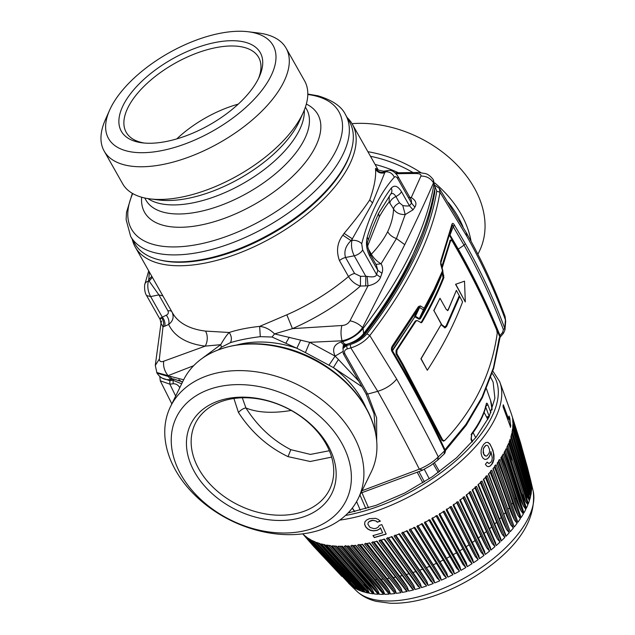 <?xml version="1.0" encoding="UTF-8"?>
<svg xmlns="http://www.w3.org/2000/svg" width="635" height="635" viewBox="0 0 635 635"><rect width="100%" height="100%" fill="white"/><g stroke="black" fill="none" stroke-linecap="round" stroke-linejoin="round"><path stroke-width="0.95" d="M477.901 254.27L479.33 251.349A104.513 75.652 -153.9 0 0 388.223 126.571A104.513 75.652 -153.9 0 0 352.012 123.658M367.887 151.701A104.513 75.652 26.1 0 1 375.198 153.162A104.513 75.652 26.1 0 1 420.862 172.609M434.777 182.951A104.513 75.652 26.1 0 1 471.043 241.237M433.364 179.808L434.038 183.602L433.507 182.801C430.609 178.237 426.41 175.998 420.91 176.085C421.33 174.514 419.814 173.672 416.346 173.553A12.47 5.001 -89.5 0 1 418.409 172.474A12.47 5.001 -89.5 0 1 418.473 172.474M367.22 328.827L367.848 329.248M434.959 187.587L434.038 183.602C430.371 205.645 422.545 228.91 410.559 253.405C398.542 277.908 382.714 302.911 363.077 328.438L362.553 327.636L404.741 244.65C416.798 220.004 426.387 199.382 433.507 182.801L433.419 179.895L434.959 187.587C431.189 210.137 423.267 233.736 411.178 258.381C399.09 283.019 383.238 308.07 363.641 333.526L363.077 328.438C357.807 334.812 351.004 339.209 342.662 341.63A7.485 3.715 77.1 0 0 346.496 344.313L346.496 344.313C352.877 342.582 358.069 339.606 362.053 335.383L363.641 333.526M347.154 117.586A124.714 59.126 150.5 0 1 352.346 124.23A124.714 59.126 150.5 0 1 261.302 243.292A124.714 59.126 150.5 0 1 159.845 263.612A124.714 59.126 150.5 0 1 135.247 247.055A124.714 59.126 150.5 0 1 132.231 239.181M358.64 338.447L358.561 339.122M399.463 202.803L402.788 205.549C406.114 206.089 408.321 206.145 409.408 205.708L401.463 191.667A7.485 3.548 150.5 0 1 395.907 196.525L399.463 202.803C395.93 204.645 393.954 206.7 393.525 208.963C395.907 212.836 399.804 214.701 405.209 214.551L396.446 238.569L381.087 263.779C382.794 266.771 383.088 269.923 381.96 273.233L380.524 277.273C378.849 281.519 374.682 284.377 368.014 285.829L360.458 286.044A133.842 63.452 150.5 0 1 292.449 328.644L274.526 333.899L309.705 342.321L305.411 352.576L296.847 348.25L300.744 340.05M402.788 205.549L405.209 214.551L413.036 209.812L414.869 207.161C417.044 203.565 415.846 200.366 411.266 197.556L410.313 198.247M151.821 276.344L148.741 279.614L149.154 281.083L158.885 294.886L167.926 310.864A7.485 3.548 150.5 0 1 171.767 311.594M149.376 272.026L148.741 279.614A249.682 125.151 78.7 0 0 148.312 281.257A7.485 4.493 -165.5 0 0 144.955 283.901A7.485 4.493 -165.5 0 0 144.923 284.012M152.376 277.32L149.154 281.083L148.312 281.257C147.177 286.401 147.947 291.513 150.638 296.577L146.582 295.529M162.941 295.942L158.885 294.886L150.638 296.577L162.211 317.032A7.485 4.659 -114.5 0 1 164.663 326.247L168.68 324.453C173.125 321.016 174.228 316.841 171.982 311.92M155.281 365.442L159.361 359.005C159.488 361.545 160.949 362.275 163.743 361.204L205.2 346.123A133.842 63.452 150.5 0 1 196.239 344.503A133.842 63.452 150.5 0 1 168.68 324.453C169.434 321.35 168.632 318.262 166.283 315.206C168.251 314.238 168.799 312.793 167.926 310.864M354.584 273.479L360.49 276.304L360.458 286.044C355.489 284.496 351.504 281.337 348.496 276.566A7.485 3.548 -29.5 0 1 354.584 273.479L345.543 257.492A7.485 3.548 -29.5 0 0 339.455 260.588L348.496 276.566A124.714 59.126 150.5 0 1 286.822 314.817L259.636 326.39C265.081 326.914 270.042 329.422 274.526 333.899L272.034 337.026L296.847 348.25A93.535 67.707 26.1 0 0 285.02 344.908A93.535 67.707 26.1 0 0 236.768 344.98M339.455 260.588C336.074 251.174 337.209 242.705 342.844 235.188L344.091 233.402C354.933 220.488 363.466 209.344 369.705 199.961C374.213 187.412 376.158 177.157 375.547 169.204L375.547 168.434L377.698 169.275M200.977 359.275L220.718 344.678C224.219 338.598 227.052 334.534 229.211 332.486C231.592 336.034 232.005 339.423 230.434 342.646L221.488 347.147L220.718 344.678L205.2 346.123A12.47 9.239 96.9 0 0 205.526 331.097L229.211 332.486C237.792 329.676 247.936 327.644 259.636 326.39L260.294 336.669L272.034 337.026M350.806 151.844A122.222 57.944 150.5 0 1 259.874 240.228A122.222 57.944 150.5 0 1 159.71 259.961M362.029 386.771L333.399 367.594L338.407 359.481L335.097 356.1L309.705 342.321L342.114 340.797C340.733 335.724 340.662 330.629 341.892 325.517C345.527 325.303 348.226 323.739 349.996 320.818C354.957 321.834 359.14 324.104 362.553 327.636C357.505 334.558 350.695 338.947 342.114 340.797L342.662 341.63L341.162 341.971A7.485 3.715 77.1 0 0 344.995 344.654L343.257 345.599L342.932 348.448M390.866 193.921L378.531 213.479L379.262 216.86C383.302 209.82 386.596 204.875 389.16 202.033L393.525 208.963C393.303 216.337 391.351 223.917 387.66 231.696C383.842 239.236 378.404 246.745 371.348 254.23C373.674 258.231 376.92 261.406 381.087 263.779L375.952 264.398M397.748 176.046A7.485 3.548 150.5 0 1 397.788 176.117A7.485 3.548 150.5 0 1 397.629 178.53L411.559 203.152L409.408 205.708L413.036 209.812M375.547 169.204C377.658 172.545 380.714 173.728 384.723 172.752A249.682 125.151 -101.3 0 1 385.556 171.815L387.739 170.593C391.192 169.632 394.541 171.474 397.788 176.117L411.329 200.041L411.559 203.152L414.869 207.161M156.702 372.499L168.045 375.666L168.45 376.523L169.966 376.269A7.485 3.778 80.3 0 0 173.609 378.984A7.485 3.778 80.3 0 0 173.68 378.968M172.101 379.246C165.743 380.659 160.711 378.627 157.004 373.142L168.45 376.523A7.485 3.778 80.3 0 0 172.101 379.246L173.609 378.984L182.594 381.929M161.028 323.175L155.281 365.379L156.964 373.062M286.822 314.817L292.449 328.644L341.892 325.517M380.524 277.273L376.579 274.558C375.968 276.82 372.816 277.431 367.109 276.384L365.816 276.249L354.243 255.794L345.543 257.492C343.797 251.508 345.623 245.896 351.028 240.649L342.844 235.188M381.96 273.233L377.762 270.296L369.816 256.254A7.485 3.548 -29.5 0 0 369.983 253.841L376.372 265.136L377.762 270.296L376.579 274.558L362.641 249.936A7.485 3.548 -29.5 0 1 354.243 255.794C351.719 250.69 350.949 245.586 351.917 240.474L351.028 240.649L352.354 238.831L344.091 233.402M362.641 249.936L361.712 243.808A7.485 4.493 14.5 0 0 351.917 240.474A249.682 125.151 -101.3 0 1 352.354 238.831L372.554 202.922L369.705 199.961M377.515 169.069L377.507 169.069C376.46 169.513 378.523 170.228 383.691 171.196L384.691 171.95L384.723 172.752L372.554 202.922M397.629 178.53C396.486 176.697 395.391 176.26 394.343 177.205C392.422 173.363 389.493 171.569 385.556 171.815L384.691 171.95C380.706 172.934 377.658 171.76 375.547 168.434M230.434 342.646C238.871 340.082 248.825 338.09 260.294 336.669M159.361 359.005L162.989 326.898L161.02 323.239M338.407 359.481L358.91 381.254M366.292 408.44A93.535 67.707 26.1 0 0 333.399 367.594L305.411 352.576M367.109 276.384L368.014 285.829L349.996 320.818M379.262 216.86L367.657 245.943M164.663 326.247L162.989 326.898C164.155 323.739 163.647 320.627 161.48 317.571C159.917 320.072 159.663 320.151 160.711 317.794M161.48 317.571L166.283 315.206M193.627 365.72L168.045 375.666C164.457 371.03 163.02 366.212 163.743 361.204M221.488 347.147L218.48 349.798M329.065 365.061L335.097 356.108L342.582 351.719M360.49 276.304L365.816 276.249L365.704 285.98M370.697 255.111L371.348 254.23L368.014 248.341M389.231 196.104L389.16 202.033M369.816 256.254C366.554 249.817 365.681 243.483 367.205 237.244A236.704 118.642 -101.3 0 1 377.793 210.098A236.704 118.642 -101.3 0 1 391.287 188.079C392.303 190.611 392.009 192.73 390.422 194.421C392.097 192.659 393.93 193.357 395.907 196.525A7.485 3.548 -29.5 0 0 389.969 202.676M378.531 213.479L372.459 227.782L368.006 240.705C366.784 242.649 367.443 247.023 369.983 253.841M367.205 237.244A7.485 4.747 17 0 1 368.006 240.705M358.188 498.61L371.213 472.019A104.513 75.652 -153.9 0 0 375.11 431.117A104.513 75.652 -153.9 0 0 280.114 347.234A104.513 75.652 26.1 0 0 213.447 351.909A104.513 75.652 26.1 0 0 195.088 364.268A104.513 75.652 26.1 0 0 183.515 380.055L170.482 406.654A104.513 75.652 -153.9 0 0 219.273 514.104A104.513 75.652 -153.9 0 0 346.615 514.406A104.513 75.652 -153.9 0 0 358.188 498.61A104.513 75.652 -153.9 0 0 309.396 391.16A104.513 75.652 -153.9 0 0 182.054 390.858A104.513 75.652 -153.9 0 0 170.482 406.654M186.88 402.939A94.536 68.429 26.1 0 1 312.047 409.98A94.536 68.429 26.1 0 1 335.732 514.683A94.536 68.429 26.1 0 1 210.566 507.643A94.536 68.429 26.1 0 1 186.88 402.939M263.374 399.574A78.573 56.872 -153.9 0 0 186.468 441.666A78.573 56.872 -153.9 0 0 259.239 518.057A78.573 56.872 -153.9 0 0 336.145 475.964A78.573 56.872 -153.9 0 0 263.374 399.574M264.406 400.074A74.827 54.165 -153.9 0 0 195.247 423.577A74.827 54.165 -153.9 0 0 260.477 512.913A74.827 54.165 -153.9 0 0 329.636 489.418A74.827 54.165 -153.9 0 0 264.406 400.074M331.629 457.105L310.221 461.494L288.044 456.644C267.803 446.897 251.277 432.181 238.466 412.496C240.871 409.861 243.356 408.345 245.92 407.964L242.308 397.788M329.351 450.723L310.428 454.414L290.814 449.675C272.645 440.333 257.683 426.434 245.92 407.964A114.737 54.396 150.5 0 0 291.211 410.44M238.466 412.496L233.91 398.486M238.244 104.132A76.073 36.068 -29.5 0 0 212.566 114.157A76.073 36.068 -29.5 0 0 176.792 138.906M258.524 78.422A76.073 36.068 -29.5 0 0 258.643 57.388A76.073 36.068 -29.5 0 0 181.745 59.682A76.073 36.068 -29.5 0 0 126.214 132.31A76.073 36.068 -29.5 0 0 144.304 143.042M179.602 55.086A79.819 37.838 150.5 0 1 259.382 76.597A79.819 37.838 150.5 0 1 202.009 128.873A79.819 37.838 150.5 0 1 142.296 142.835A79.819 37.838 150.5 0 1 121.92 108.085A79.819 37.838 150.5 0 1 179.602 55.086M254.444 32.877A94.536 44.815 150.5 0 1 247.436 105.958A94.536 44.815 150.5 0 1 127.167 151.082A94.536 44.815 150.5 0 1 109.593 110.204A94.536 44.815 150.5 0 1 248.253 31.75A94.536 44.815 150.5 0 1 254.444 32.877M248.253 31.75L258.643 33.036A104.513 49.546 150.5 0 1 265.486 34.282A104.513 49.546 150.5 0 1 286.091 48.165A104.513 49.546 150.5 0 1 239.84 129.73A104.513 49.546 150.5 0 1 124.777 164.965A104.513 49.546 150.5 0 1 104.172 151.09A104.513 49.546 150.5 0 1 105.346 119.769L109.593 110.204M286.091 48.165L304.586 80.851A104.513 49.546 150.5 0 1 303.411 112.165A104.513 49.546 150.5 0 1 150.114 198.898A104.513 49.546 150.5 0 1 143.272 197.652A104.513 49.546 150.5 0 1 122.658 183.777L104.172 151.09M158.956 259.778A123.468 58.531 150.5 0 1 134.604 243.38L130.643 236.387A123.468 58.531 -29.5 0 0 154.996 252.778A123.468 58.531 150.5 0 0 290.925 211.145A123.468 58.531 150.5 0 0 345.567 114.792L349.528 121.785A123.468 58.531 150.5 0 1 348.139 158.782A123.468 58.531 150.5 0 1 167.037 261.247A123.468 58.531 150.5 0 1 158.956 259.778M348.139 158.782L347.504 160.218A121.976 57.825 150.5 0 1 168.593 261.437L167.037 261.247M356.608 501.602L360.283 510.23M354.822 511.58L352.322 508.04M424.299 469.297L429.276 478.774M361.958 492.768L368.522 507.865M486.323 404.725L486.259 403.939C486.593 402.701 487.14 402.971 487.886 404.749L490.934 412.766M471.099 434.8L471.813 433.419L470.987 439.245L472.035 442.095M439.563 471.607L434.459 462.836M471.249 438.317L470.987 439.245M485.457 406.408L487.886 404.749M485.751 407.178L489.22 416.362L486.521 416.965M376.698 441.063L376.634 417.87L367.673 394.081L366.022 393.819L374.031 413.758L375.579 433.292M473.115 432.641L475.726 437.666M487.815 419.441L484.124 412.409M505.698 321.215L505.039 316.341M466.725 236.133C481.846 262.866 494.744 290.774 505.428 319.873L504.722 328.263L504.96 329.962L505.698 321.207L505.063 316.413C494.324 287.29 481.37 259.326 466.209 232.521L439.341 188.42L439.984 192.23L466.725 236.133L466.209 232.521M502.603 332.494L499.999 335.542C488.045 305.951 474.139 277.146 458.279 249.11L464.042 245.166C479.393 272.296 492.506 300.442 503.372 329.597L502.603 332.494L503.277 333.042M503.372 329.597L504.722 328.263C493.832 299.037 480.695 270.827 465.304 243.634L464.042 245.166L453.223 226.727L449.715 235.76L457.779 249.722C473.623 277.725 487.521 306.514 499.467 336.082L499.999 335.542L500.118 337.193L503.499 333.24L504.96 329.962M499.332 337.653L493.458 367.689L482.084 396.978L465.868 424.426L444.984 449.707M392.295 350.361L414.607 317.127L392.414 350.877L392.081 346.361C391.112 348.544 391.192 350.433 392.319 352.044L403.114 370.578C418.497 397.772 432.364 424.505 444.698 450.771L444.913 449.556C445.675 450.159 445.587 451.469 444.659 453.469L437.658 460.169L438.301 456.882L444.698 450.771L444.135 453.747M422.648 470.027L419.314 469.178L362.053 490.728M438.301 456.882C433.189 461.907 426.863 466.011 419.314 469.178C406.725 444.016 392.867 418.06 377.738 391.319C385.635 388.882 391.954 384.802 396.684 379.087C411.805 405.813 425.68 431.744 438.301 456.882M392.081 346.361L418.441 306.578L420.346 305.919L424.164 308.189L434.142 289.322L442.516 270.732L440.706 264.366L440.674 261.207L452.025 224.012C452.636 222.956 453.453 223.337 454.477 225.171L453.223 226.727C452.969 225.108 452.62 224.726 452.199 225.6L440.849 262.779L440.674 261.207M347.21 348.917L346.639 345.519L350.242 344.527L350.83 347.916L377.738 391.319A885.484 419.798 -29.5 0 1 367.673 394.081L344.956 353.941C343.908 351.544 344.662 349.869 347.21 348.917L350.83 347.916C358.704 345.432 365.022 341.305 369.776 335.534L396.684 379.087M353.512 341.693L357.005 340.058L363.879 334.439A3.993 2.334 -142.3 0 1 365.308 333.82C361.672 338.193 356.838 341.312 350.79 343.162L350.901 342.9M181.658 383.85L173.101 380.278L169.791 380.667L161.441 377.849M179.761 387.707L179.419 387.096C177.856 384.802 175.776 383.691 173.188 383.77L173.101 380.278L173.744 378.96M391.97 348.964L392.581 350.909L391.97 348.964L392.335 347.789L418.648 308.086L419.679 307.578L423.489 309.856L424.355 309.69L434.316 290.846L442.69 272.248A2.492 2.492 0 0 0 442.786 270.629L440.865 262.723M442.674 272.28L442.516 270.732M452.199 225.6L452.025 224.012M449.993 234.942L458.279 249.11L457.779 249.722M424.355 309.69L424.164 308.189L419.291 318.595L420.251 318.206L424.355 309.69M418.441 306.578L418.648 308.086L414.536 316.532L415.441 316.278L420.346 305.919M392.454 350.766L392.319 352.044M160.258 380.794L169.87 384.167L175.673 396.057M442.69 272.248L436.967 285.464L420.322 318.794L419.021 319.238L419.291 318.595L415.441 316.278L415.179 316.928L419.021 319.238M342.916 348.48L346.639 345.519L347.329 344.106M359.958 494.998L365.879 508.667M441.317 275.534L441.166 276.249L441.103 275.638M414.607 317.127L415.179 316.928M499.467 336.082L499.856 336.875L500.213 336.177M349.631 512.699L349.059 511.897M354.663 511.619L352.227 508.167M459.288 295.727L456.375 290.354L448.167 310.11L446.413 309.729L439.984 298.252L433.927 310.61L441.825 324.779L444.778 326.946L446.207 325.66L459.288 295.727M447.611 310.642L448.167 310.11L447.5 310.65M444.667 326.962L441.611 324.818L433.927 310.61M433.713 310.65L439.984 298.252M447.961 310.158L456.375 290.354M462.566 301.879L459.7 296.489L446.619 326.43L444.952 327.93L441.079 324.636L421.116 358.735L427.315 370.261C442.579 346.813 454.327 324.017 462.566 301.879M441.079 324.636L420.91 358.775L427.315 370.261M459.7 296.489L446.413 326.469L444.841 327.946M464.526 281.162L465.304 301.99L455.763 284.242L464.526 281.162L455.763 284.242M455.549 284.282L465.304 301.99M441.714 266.835L450.215 240.173L451.072 240.006L450.691 240.498L452.168 240.935L458.2 251.428C472.662 277.011 485.513 303.236 496.737 330.129L497.237 333.232C491.538 373.832 473.996 409.639 444.611 440.65L443.151 441.182M444.611 440.65L442.809 440.19L402.923 364.244L396.899 353.751L396.938 350.218L416.028 321.04L417.401 320.627L415.861 320.659M417.401 320.627L421.354 322.755M420.688 322.612L422.037 322.199C430.84 307.038 438.118 292.179 443.881 277.622L442.841 271.732M442.103 268.216L450.691 240.498L449.834 240.665M416.552 320.794L415.171 321.215L396.073 350.393L396.938 350.218M420.91 322.715L422.037 322.199M442.333 273.129L443.032 277.789C437.269 292.346 429.99 307.205 421.188 322.366M443.746 440.825L441.944 440.365L402.066 364.419L396.034 353.925L396.073 350.393M324.509 544.679L367.752 592.939A105.267 49.903 150.5 0 1 365.903 592.519A105.267 49.903 150.5 0 1 365.522 592.423L321.35 543.933L324.509 544.679M492.855 371.078L499.658 381.587L511.294 413.687L520.152 441.523L511.612 414.663M533.202 491.165C536.107 516.906 521.922 541.703 490.657 565.555C472.662 579.279 453.192 589.597 432.26 596.503C417.179 601.393 403.185 603.647 390.279 603.25L376.365 601.385C368.61 599.543 362.037 596.106 356.624 591.058A102.449 48.57 150.5 0 0 372.586 599.234A102.449 48.57 150.5 0 0 479.56 568.754A102.449 48.57 150.5 0 0 533.202 491.165L530.844 481.155A105.267 49.903 150.5 0 1 531.209 482.933L512.516 418.703L527.375 467.352L530.725 480.687L527.391 467.431M530.852 481.163L530.725 480.687L530.852 481.163M512.723 420.306L531.463 484.759A105.267 49.903 150.5 0 1 531.598 486.64L512.889 422.989L512.723 420.306M531.471 491.085L512.739 427.498L512.905 424.148L531.614 488.569A105.267 49.903 150.5 0 1 531.519 490.537L512.723 427.387M530.868 495.181L512.056 432.205L512.612 428.712L531.304 492.554A105.267 49.903 150.5 0 1 530.979 494.609L512.048 432.054M529.804 499.435L510.842 437.086L511.786 433.467L530.535 496.705A105.267 49.903 150.5 0 1 529.979 498.84L510.842 436.896M510.238 438.983L529.304 501.007A105.267 49.903 150.5 0 1 528.518 503.206L528.288 503.817L509.111 442.119L510.238 438.983M508.31 444.079L508.572 443.46L527.883 504.825L527.629 505.436A105.267 49.903 150.5 0 1 526.621 507.69L526.328 508.31L506.865 447.286L508.31 444.079M505.873 449.286L506.19 448.659L525.82 509.341L525.502 509.961A105.267 49.903 150.5 0 1 524.28 512.262L523.931 512.897L504.111 452.557L505.873 449.286M521.105 517.549L500.88 457.898L503.309 453.946L523.327 513.937L522.954 514.572A105.267 49.903 150.5 0 1 521.518 516.906L521.105 517.549L500.959 457.533M499.523 459.954L499.951 459.311L520.414 518.605L519.978 519.247A105.267 49.903 150.5 0 1 518.343 521.597L517.874 522.24L497.165 463.304L499.523 459.954M495.633 465.368L496.118 464.717L517.088 523.303L516.596 523.954A105.267 49.903 150.5 0 1 514.763 526.312L514.247 526.963L493.006 468.725L495.633 465.368M491.3 470.789L491.839 470.146L513.374 528.026L512.834 528.669A105.267 49.903 150.5 0 1 510.81 531.035L510.238 531.678L488.41 474.147L491.3 470.789M486.545 476.21L487.132 475.567L509.286 532.741L508.691 533.384A105.267 49.903 150.5 0 1 506.492 535.726L505.873 536.369L483.394 479.544L486.545 476.21M481.386 481.584L482.021 480.949L504.841 537.424L504.206 538.059A105.267 49.903 150.5 0 1 501.84 540.385L501.174 541.012L477.996 484.886L481.386 481.584M475.845 486.902L476.528 486.275L500.07 542.052L499.388 542.687A105.267 49.903 150.5 0 1 496.864 544.965L496.157 545.592L472.242 490.149L475.845 486.902M490.855 550.077L466.146 495.308L470.678 491.506L494.983 546.616L494.268 547.227A105.267 49.903 150.5 0 1 491.601 549.466L490.855 550.077L490.379 547.426L466.511 494.609M463.748 497.237L464.502 496.633L489.617 551.069L488.863 551.672A105.267 49.903 150.5 0 1 486.069 553.855L485.291 554.442L459.756 500.332L463.748 497.237M457.248 502.206L458.033 501.626L483.997 555.411L483.203 555.998A105.267 49.903 150.5 0 1 480.29 558.109L479.481 558.681L453.088 505.206L457.248 502.206M450.485 507.016L451.302 506.452L478.139 559.618L477.322 560.181A105.267 49.903 150.5 0 1 474.305 562.205L473.472 562.761L446.175 509.897L450.485 507.016M467.281 566.658L439.063 514.39L444.333 511.096L472.091 563.658L471.241 564.197A105.267 49.903 150.5 0 1 468.138 566.134L467.281 566.658L466.281 562.848L439.642 513.517M436.308 516.041L437.174 515.525L465.86 567.515L464.995 568.031A105.267 49.903 150.5 0 1 461.82 569.873L460.939 570.373L431.776 518.652L436.308 516.041M428.966 520.216L429.847 519.732L459.494 571.183L458.613 571.667A105.267 49.903 150.5 0 1 455.374 573.405L454.485 573.865L424.355 522.676L428.966 520.216M421.505 524.145L422.394 523.692L453.017 574.627L452.12 575.08A105.267 49.903 150.5 0 1 448.842 576.699L447.945 577.136L416.838 526.439L421.505 524.145M413.956 527.796L414.853 527.375L446.453 577.842L445.548 578.263A105.267 49.903 150.5 0 1 442.254 579.755L441.341 580.152L409.25 529.915L413.956 527.796M406.352 531.17L407.257 530.781L439.849 580.803L438.944 581.184A105.267 49.903 150.5 0 1 435.634 582.549L434.721 582.914L401.637 533.098L406.352 531.17M398.74 534.225L399.645 533.876L433.229 583.501L432.324 583.851A105.267 49.903 150.5 0 1 429.014 585.081L428.117 585.399L394.041 535.964L398.74 534.225M421.545 587.605L386.493 538.496L392.057 536.662L426.625 585.922L425.72 586.232A105.267 49.903 150.5 0 1 422.442 587.319L421.545 587.605L420.322 583.7A99.774 35.314 72.3 0 0 412.94 572.532L388.477 537.861M383.635 539.377L384.524 539.107L420.068 588.058L419.179 588.327A105.267 49.903 150.5 0 1 415.933 589.264L415.052 589.51L379.024 540.695L383.635 539.377M376.206 541.441L377.087 541.211L413.599 589.891L412.718 590.121A105.267 49.903 150.5 0 1 409.527 590.907L408.662 591.106L371.673 542.536L376.206 541.441M368.919 543.147L369.776 542.965L407.241 591.423L406.376 591.606A105.267 49.903 150.5 0 1 403.257 592.233L402.415 592.391L364.482 544.02L368.919 543.147M396.327 593.352L357.489 545.14L362.633 544.346L401.018 592.638L400.185 592.78A105.267 49.903 150.5 0 1 397.153 593.241L396.327 593.352L394.994 589.629A99.774 56.11 -98 0 0 387.064 578.588L360.251 544.735M390.438 593.995L350.71 545.878L355.687 545.37L394.978 593.527L394.168 593.622A105.267 49.903 150.5 0 1 391.231 593.923L390.438 593.995L389.065 590.312A99.774 60.69 -95.1 0 0 381.008 579.287L353.679 545.6M348.202 546.06L348.98 546.013L389.144 594.09L388.358 594.146A105.267 49.903 150.5 0 1 385.54 594.281L384.778 594.304L344.202 546.243L348.202 546.06M379.373 594.289L337.979 546.235L342.543 546.275L383.532 594.328L382.786 594.336A105.267 49.903 150.5 0 1 380.095 594.312L379.373 594.289L377.912 590.701A99.774 68.937 -88.5 0 0 369.61 579.684L341.384 546.283M374.245 593.939L332.073 545.838L336.399 546.163L378.19 594.241L377.476 594.201A105.267 49.903 150.5 0 1 374.928 594.011L374.245 593.939L372.737 590.399A99.774 72.573 -84.7 0 0 364.323 579.374A107.712 51.07 150.5 0 1 364.323 579.374L335.74 546.132M369.419 593.265L326.525 545.068L330.589 545.671L373.126 593.82L372.459 593.733A105.267 49.903 150.5 0 1 370.062 593.376L369.419 593.265L367.863 589.764A99.774 75.851 -80.4 0 0 364.18 584.51M503.333 404.86L503.031 406.702L510.58 427.18L509.834 418.195L509.079 416.115L508.73 419.314L503.333 404.86M485.386 464.256L486.696 466.05L488.251 466.685L490.006 466.161L492.816 462.931L493.943 459.335L493.982 455.033L492.903 450.167L490.006 444.071L487.958 442.365L485.854 442.476L483.656 444.397L482.044 447.135L481.163 450.144L481.092 453.295L481.854 456.279L483.306 458.51L485.076 459.462L486.989 459.089L488.839 457.494L490.339 454.747L490.918 451.533L492.276 457.835L491.942 460.264L490.879 462.272L488.886 463.51L487.22 462.129L485.386 464.256M376.055 521.137L377.341 522.184L380.333 521.2L378.269 519.422L375.642 518.366L369.491 518.644L366.578 520.025L364.887 521.914L364.593 524.248L365.641 526.859L367.713 528.995L370.427 530.384L373.57 530.884L376.936 530.415L379.127 529.399L380.436 528.01L382.635 532.836L372.983 535.615L374.34 537.599L386.144 534.13L381.825 524.597L379.254 525.447L378.174 527.185L376.087 528.32L373.872 528.645L370.007 527.383L367.927 524.288L368.133 522.803L369.181 521.597L372.808 520.398L376.095 520.994L377.38 522.041L380.373 521.049M319.484 543.401L363.379 591.828A105.267 49.903 150.5 0 1 361.323 591.153L316.571 542.425L319.484 543.401M357.005 589.32L312.229 540.552L315.397 541.965L359.362 590.399A105.267 49.903 150.5 0 1 357.497 589.566L355.275 585.946M353.616 587.383L308.324 538.337L311.158 540.004L355.727 588.653A105.267 49.903 150.5 0 1 354.06 587.669L352.679 585.414M306.959 537.4L352.488 586.613A105.267 49.903 150.5 0 1 351.02 585.478L304.887 535.773L306.959 537.4M302.816 533.837L350.02 584.613L304.07 535.051M356.624 591.058L349.258 583.89A105.267 49.903 150.5 0 0 349.655 584.271L350.012 584.605M349.258 583.89A105.267 49.903 150.5 0 1 348.488 583.097M347.377 546.108L375.182 579.652A99.774 64.976 -92 0 1 383.365 590.669L384.778 594.304M367.054 543.528L393.311 577.556A99.774 51.26 -100.7 0 1 401.106 588.621L402.415 592.391M374.047 541.98L399.733 576.199A99.774 46.164 76.8 0 1 407.392 587.288L408.662 591.106M381.206 540.083L406.281 574.516A99.774 40.838 74.5 0 1 413.806 585.645L415.052 589.51M395.843 535.313L419.671 570.238A99.774 29.615 70.1 0 1 426.903 581.454L428.117 585.399M403.257 532.447L426.442 567.65A99.774 23.773 68.1 0 1 433.53 578.922L434.721 582.914M410.678 529.288L433.213 564.793A99.774 17.812 66.1 0 1 440.158 576.12L441.341 580.152M418.076 525.843L439.96 561.665A99.774 11.771 64.2 0 1 446.762 573.064L447.945 577.136M425.41 522.129L446.643 558.284A99.774 5.667 62.3 0 1 453.303 569.762L454.485 573.865M436.213 516.096A995.228 35.163 59.4 0 1 456.486 552.791A107.712 51.07 150.5 0 1 453.247 554.672M465.86 567.515L462.939 564.38A99.774 3.524 59.4 0 1 456.486 552.791M443.23 511.794A995.228 96.155 57.5 0 1 462.883 548.87A107.712 51.07 150.5 0 1 459.819 550.783M443.159 511.27L469.194 560.538A99.774 9.636 57.5 0 1 462.883 548.87M450.072 507.294A995.228 156.678 55.6 0 1 469.106 544.759A107.712 51.07 150.5 0 1 466.241 546.687M478.139 559.618L475.282 556.514A99.774 15.708 55.6 0 1 469.106 544.759M456.684 502.618A995.228 216.44 53.6 0 1 475.123 540.48A107.712 51.07 150.5 0 1 472.472 542.401M456.795 501.92L481.179 552.331A99.774 21.701 53.6 0 1 475.123 540.48M463.05 497.784A995.228 275.145 51.6 0 1 480.909 536.051A107.712 51.07 150.5 0 1 478.488 537.948M463.24 496.999L486.839 547.997A99.774 27.583 51.6 0 1 480.909 536.051M469.13 492.823A995.228 332.51 49.5 0 1 486.442 531.503A107.712 51.07 150.5 0 1 484.251 533.344M469.4 491.927L492.252 543.544A99.774 33.337 49.5 0 1 486.442 531.503M474.901 487.767A995.228 388.255 47.3 0 1 491.68 526.852A107.712 51.07 150.5 0 1 489.744 528.614M500.07 542.052L497.38 538.996A99.774 38.925 47.3 0 1 491.68 526.852M480.338 482.624A995.228 442.103 45 0 1 496.61 522.129A107.712 51.07 150.5 0 1 494.935 523.78M504.841 537.424L502.206 534.368A99.774 44.323 45 0 1 496.61 522.129M485.402 477.441A995.228 493.808 42.6 0 1 501.206 517.334A107.712 51.07 150.5 0 1 499.793 518.851M509.286 532.741L506.706 529.677A99.774 49.506 42.6 0 1 501.206 517.334M490.085 472.234A995.228 543.1 40 0 1 505.436 512.516A107.712 51.07 150.5 0 1 504.293 513.858M490.569 470.773L510.85 524.962A99.774 54.443 40 0 1 505.436 512.516M494.347 467.035A995.228 589.748 37.2 0 1 509.294 507.69A107.712 51.07 150.5 0 1 508.421 508.818M517.088 523.303L514.62 520.232A99.774 59.118 37.2 0 1 509.294 507.69M498.189 461.875A995.228 633.524 34.1 0 1 512.747 502.872A107.712 51.07 150.5 0 1 512.151 503.745M498.713 460.026L518.001 515.525A99.774 63.508 34.1 0 1 512.747 502.872M501.586 456.787A995.228 674.211 30.8 0 1 515.795 498.094A107.712 51.07 150.5 0 1 515.453 498.65M502.396 455.478L520.986 510.842A99.774 67.588 30.8 0 1 515.795 498.094M504.523 451.818A995.228 711.613 27.1 0 1 518.406 493.371A107.712 51.07 150.5 0 1 518.319 493.546M525.82 509.341L523.542 506.222A99.774 71.342 27.1 0 1 518.406 493.371M507 447A995.228 745.546 23 0 1 511.5 459.962M507.794 445.27L525.661 501.69A99.774 74.739 23 0 1 522.549 494.586M529.503 500.412L527.344 497.261A99.774 77.78 18.4 0 1 525.47 493.165M530.669 496.133L528.574 492.95A99.774 80.439 13.3 0 1 527.621 490.934M512.215 431.316L529.344 488.791A99.774 82.709 7.6 0 1 529.169 488.426M358.251 586.24A99.774 81.28 -70.4 0 1 359.108 587.534L360.775 590.955M361.275 585.803A99.774 78.756 -75.7 0 1 363.315 588.812L364.927 592.272M371.896 592.534L373.126 593.82M336.113 546.044L378.19 594.241M342.202 546.156L383.532 594.328M348.591 545.894L389.144 594.09M355.243 545.251L394.978 593.527M362.125 544.235L401.018 592.638M369.205 542.861L405.844 590.312L407.241 591.423M376.452 541.123L412.02 588.605L413.599 589.891M417.052 584.708L420.068 588.058M423.608 582.612L426.625 585.922M430.212 580.223L433.229 583.501M436.848 577.556L439.849 580.803M413.869 527.304L443.936 575.405L446.453 577.842M453.017 574.627L450.318 571.905L421.378 523.724M456.541 568.023L428.76 519.795L456.541 568.023L459.494 571.183M459.756 566.23L432.411 517.747L459.756 566.23L460.939 570.373M469.194 560.538L472.091 563.658M473.472 562.761L472.631 559.244L446.699 509.064M481.179 552.331L483.997 555.411M453.469 504.325L478.782 555.458L479.481 558.681M486.839 547.997L489.617 551.069M484.037 550.18L485.291 554.442M492.252 543.544L494.983 546.616M489.577 545.79L490.379 547.426M494.856 541.282L496.157 545.592M478.266 484.283L500.856 538.909L501.174 541.012M483.616 478.988L505.627 534.519L505.873 536.369M510.85 524.962L513.374 528.026M488.585 473.639L510.238 531.678M493.149 468.265L514.247 526.963M518.001 515.525L520.414 518.605M497.276 462.883L517.874 522.24M520.986 510.842L523.327 513.937M504.166 452.231L523.931 512.897M525.661 501.69L527.883 504.825M525.812 506.428L526.328 508.31M527.907 502.388L528.288 503.817M529.542 498.411L529.765 499.078M529.344 488.791L531.376 491.998M530.693 494.498L530.836 494.943M530.161 485.807L531.622 488.029M530.63 483.148L531.408 484.259M367.451 592.122L368.371 593.074M350.266 584.295L350.631 585.153M359.474 590.185L359.894 590.614M363.307 591.344L363.958 592.003M490.76 377.444L493.141 382.159L494.879 398.224L489.006 417.084L475.933 437.412L456.581 457.772L432.308 476.742L404.82 492.99L376.047 505.365L348.012 513.009M364.934 521.772L364.593 524.248M382.635 532.836L380.484 527.86L379.166 529.249L376.976 530.265L373.618 530.741L370.467 530.241L367.752 528.852L365.689 526.709L364.641 524.105M386.183 533.987L374.38 537.456L373.023 535.472M376.095 520.994L372.848 520.255L371.046 520.597L369.221 521.454L368.133 522.803M483.775 454.009L483.211 450.048L483.687 448.119L485.807 445.468L486.981 445.278L488.053 445.937L489.506 449.405L489.569 451.35L489.093 453.239L486.958 455.922L485.799 456.113L483.584 454.009L484.529 455.47L485.799 456.113M508.849 416.195L510.81 425.807M508.73 419.314L503.111 404.94M510.349 427.268L510.588 425.887M488.069 466.685L489.823 466.161L491.815 464.487M487.767 442.365L489.815 444.071L491.744 447.619L493.387 452.676L493.76 459.335L491.625 464.487M484.886 459.462L486.807 459.089L488.839 457.494M490.918 451.533L490.149 454.747L488.656 457.494M487.029 462.129L488.886 463.51M486.981 445.278L485.624 445.468L483.505 448.119L483.243 452.017M483.584 454.009L483.052 452.017M463.082 227.036A102.108 73.914 -153.9 0 0 448.318 202.47M412.853 172.458A102.108 73.914 -153.9 0 0 374.102 157.075A102.108 73.914 26.1 0 0 370.491 156.297M375.102 164.457A97.187 70.35 26.1 0 1 398.304 172.696M416.346 173.553A483.092 345.416 -152.9 0 0 396.113 173.784M420.91 176.085L411.266 197.556L409.115 197.374M205.526 331.097A124.714 59.126 150.5 0 1 197.167 329.589A124.714 59.126 150.5 0 1 172.577 313.031L135.247 247.055M404.741 244.65L396.446 238.569C392.501 237.196 389.572 234.902 387.66 231.696M343.797 346.662L343.733 345.146M341.162 341.971C333.954 344.36 331.93 349.075 335.097 356.1M401.463 191.667C397.851 185.944 394.454 184.745 391.287 188.079M361.712 243.808A242.205 121.404 -101.3 0 1 375.412 205.875A242.205 121.404 -101.3 0 1 394.343 177.205M169.966 376.269L183.642 379.786M285.821 343.265L289.29 337.193M288.044 456.644L290.814 449.675M150.114 198.898L159.036 200.009A95.941 45.482 -29.5 0 0 299.768 120.38L303.411 112.165M304.284 110.101A92.289 43.751 150.5 0 1 251.96 178.141A92.289 43.751 150.5 0 1 159.036 203.335A92.289 43.751 150.5 0 1 147.891 198.58M305.395 107.101L306.618 109.26A92.289 43.751 150.5 0 1 265.771 181.285A92.289 43.751 150.5 0 1 164.171 212.4A92.289 43.751 150.5 0 1 145.971 200.152L144.748 197.993M306.332 104.069A99.489 47.165 150.5 0 1 285.607 182.705A99.489 47.165 150.5 0 1 164.219 225.568A99.489 47.165 150.5 0 1 141.668 197.231M307.792 94.504A119.15 56.483 150.5 0 1 315.373 95.901A119.15 56.483 150.5 0 1 306.546 188.016A119.15 56.483 150.5 0 1 154.964 244.88A119.15 56.483 150.5 0 1 132.715 193.556M438.269 472.551L433.181 463.78M486.426 388.715L490.522 400.328A109.442 51.887 150.5 0 1 492.014 409.956M486.259 403.939C484.338 413.202 479.52 423.029 471.813 433.419M417.409 472.591L422.894 482.838M365.308 333.82A482.179 228.592 -29.5 0 0 411.774 260.525A482.179 228.592 -29.5 0 0 434.824 191.921A3.993 3.278 -170.6 0 0 434.134 192.246M421.481 235.085L409.916 261.834C398.288 285.552 382.937 309.761 363.879 334.439A3.993 2.334 -142.3 0 0 363.847 334.486M178.903 379.722L182.388 382.349M179.419 387.096A2.492 1.183 -29.5 0 0 180.149 386.921M465.304 243.634L454.477 225.171M366.903 333.804A484.322 229.608 -29.5 0 0 413.591 260.167A484.322 229.608 -29.5 0 0 436.753 191.238L439.984 192.23A486.807 230.791 150.5 0 1 416.703 261.517A486.807 230.791 -29.5 0 1 369.776 335.534L366.903 333.804C362.728 338.828 357.172 342.4 350.242 344.527M434.824 191.921L434.618 189.571M435.07 186.746L436.753 191.238M350.79 343.162L347.321 344.114L343.765 346.734M173.188 383.77L169.87 384.167L169.791 380.667M403.114 370.578L403.376 369.443L392.581 350.909M344.956 353.941L343.297 353.655M441.166 276.249C435.602 290.155 428.657 304.332 420.322 318.794M415.171 321.215L416.028 321.04M443.032 277.789L443.881 277.622M396.034 353.925L396.899 353.751M442.992 275.526L443.841 275.36M402.066 364.419L402.923 364.244M441.944 440.365L442.809 440.19M499.658 381.587A126.508 59.976 150.5 0 1 458.041 463.764A126.508 59.976 150.5 0 1 339.717 520.128M521.549 446.278L520.152 441.523M341.757 576.334L313.404 546.1L302.744 533.844L310.134 542.401M328.509 545.394L367.863 589.764M333.962 546.013L372.737 590.399M370.11 579.692A107.712 51.07 150.5 0 1 369.61 579.684M339.788 546.275L377.912 590.701M376.103 579.62A107.712 51.07 150.5 0 1 375.182 579.652M383.365 590.669L345.456 545.568M382.31 579.168A107.712 51.07 150.5 0 1 381.008 579.287M351.949 545.163L389.065 590.312M388.691 578.35A107.712 51.07 150.5 0 1 387.064 578.588M358.688 544.378L394.994 589.629M395.24 577.175A107.712 51.07 150.5 0 1 393.311 577.556M401.106 588.621L365.657 543.235M401.923 575.667A107.712 51.07 150.5 0 1 399.733 576.199M407.392 587.288L372.801 541.718M408.718 573.826A107.712 51.07 150.5 0 1 406.281 574.516M413.806 585.645L380.103 539.845M415.576 571.667A107.712 51.07 150.5 0 1 412.94 572.532M387.525 537.631L420.322 583.7M422.489 569.19A107.712 51.07 150.5 0 1 419.671 570.238M426.903 581.454L395.018 535.075M429.403 566.428A107.712 51.07 150.5 0 1 426.442 567.65M433.53 578.922L402.558 532.193M436.308 563.388A107.712 51.07 150.5 0 1 433.213 564.793M440.158 576.12L410.107 529.011M450.04 571.436L421.354 523.677M443.151 560.086A107.712 51.07 150.5 0 1 439.96 561.665M446.762 573.064L417.624 525.526M449.905 556.538A107.712 51.07 150.5 0 1 446.643 558.284M453.303 569.762L425.069 521.764M462.939 564.38L436.039 515.644M439.618 513.485L466.09 562.483M475.282 556.514L450.088 506.69M472.265 558.546L446.651 509.008M497.38 538.996L475.242 486.743M502.206 534.368L480.735 481.473M506.706 529.677L485.854 476.147M514.62 520.232L494.863 465.392M523.542 506.222L505.341 450.318M527.344 497.261L509.754 440.388M528.574 492.95L511.231 435.713M515.763 436.42L512.755 427.323M314.769 541.711L350.782 581.382M359.108 587.534L318.857 543.203M363.315 588.812L323.461 544.449M492.133 373.348A124.031 58.801 150.5 0 1 463.915 453.398A124.031 58.801 150.5 0 1 345.503 515.445M395.113 172.807L418.409 172.474L425.315 173.553C427.863 174.133 430.459 176.078 433.094 179.395M352.346 124.23L377.992 169.561M344.218 344.892L344.456 345.63M344.995 344.654L346.496 344.313M148.709 270.843L144.955 283.901C144.653 283.377 143.764 291.433 146.614 295.585L160.155 319.508L161.004 323.421L161.592 320.985M387.739 170.593L383.691 171.196M213.447 351.909C233.616 343.027 256.119 341.36 280.948 346.908C325.731 356.687 366.705 392.493 375.11 431.117M345.567 114.792C341.733 106.537 332.542 100.211 317.976 95.806L307.8 94.067M132.342 193.342L126.516 212.28L126.127 219.647L130.643 236.387M486.339 404.654L486.323 404.709C484.338 414.171 479.496 424.093 471.781 434.459L471.257 438.348L472.456 441.603M490.522 400.328L492.093 409.734M488.871 417.354L486.942 417.782M445.341 450.707L466.161 425.331L482.346 397.748L493.689 368.308L500.039 337.36M437.658 460.169L430.665 465.526L422.243 470.329L360.91 493.054M435.118 185.42L439.341 188.42M159.774 376.523L160.314 380.913L171.839 403.884M366.014 393.819L343.305 353.679L343.043 348.202L343.765 346.726M345.575 344.519L343.876 346.512M444.913 449.556C432.594 423.315 418.743 396.613 403.376 369.443M424.418 481.894L419.044 471.829M520.192 441.65L527.375 467.352M330.351 545.56L372.666 593.471M418.306 586.573L383.826 539.028M391.295 536.599L424.672 584.232M431.086 581.581L398.828 533.837M437.515 578.628L406.368 530.765M413.901 527.391L443.936 575.405M453.549 504.412L478.782 555.458M460.161 499.586L484.703 551.513M472.551 489.498L495.768 543.219M506.897 447.008L526.264 507.683M509.127 441.889L528.241 503.333M512.882 422.918L531.598 487.085M531.289 483.41L512.508 418.663M324.937 544.703L368.022 592.812M341.828 576.405L313.404 546.1M307.332 537.654L352.862 586.875M311.079 539.94L356.108 588.836M359.727 590.479L315.277 541.885M319.905 543.481L363.704 591.812"/></g></svg>
